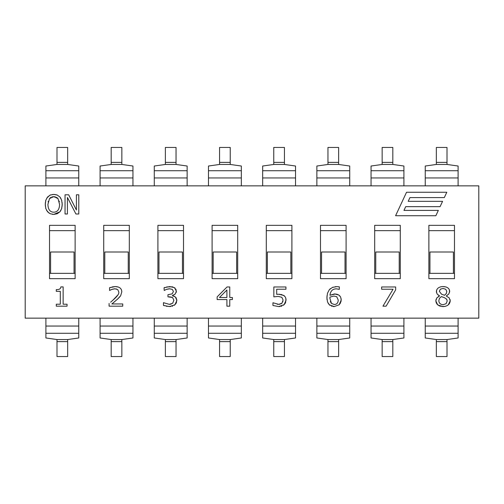 <?xml version="1.0" encoding="UTF-8"?>
<svg xmlns="http://www.w3.org/2000/svg" width="504" height="504" viewBox="0 0 504 504"><rect width="100%" height="100%" fill="white"/><g stroke="black" fill="none" stroke-linecap="round" stroke-linejoin="round"><path stroke-width="0.76" d="M453.411 273.338L429.944 273.338L429.944 252L453.411 252L453.411 273.338L454.476 273.338M399.218 273.338L375.751 273.338L375.751 252L399.218 252L399.218 273.338L400.283 273.338M345.026 273.338L321.552 273.338L321.552 252L345.026 252L345.026 273.338L346.091 273.338M290.833 273.338L267.359 273.338L267.359 252L290.833 252L290.833 273.338L291.898 273.338M458.104 185.856L458.104 166.024L447.01 164.455L447.01 147.452L436.344 147.452L436.344 164.455L425.25 166.024L425.25 185.856M425.25 318.144L425.25 337.976L436.344 339.545L436.344 356.549L447.01 356.549L447.01 339.545L458.104 337.976L458.104 318.144M403.912 185.856L403.912 166.024L392.818 164.455L392.818 147.452L382.152 147.452L382.152 164.455L371.051 166.024L371.051 185.856M371.051 318.144L371.051 337.976L382.152 339.545L382.152 356.549L392.818 356.549L392.818 339.545L403.912 337.976L403.912 318.144M349.719 185.856L349.719 166.024L338.625 164.455L338.625 147.452L327.953 147.452L327.953 164.455L316.858 166.024L316.858 185.856M316.858 318.144L316.858 337.976L327.953 339.545L327.953 356.549L338.625 356.549L338.625 339.545L349.719 337.976L349.719 318.144M295.527 185.856L295.527 166.024L284.432 164.455L284.432 147.452L273.76 147.452L273.76 164.455L262.666 166.024L262.666 185.856M262.666 318.144L262.666 337.976L273.76 339.545L273.76 356.549L284.432 356.549L284.432 339.545L295.527 337.976L295.527 318.144M236.641 273.338L213.167 273.338L213.167 252L236.641 252L236.641 273.338L237.705 273.338M182.448 273.338L158.974 273.338L158.974 252L182.448 252L182.448 273.338L183.513 273.338M128.249 273.338L104.782 273.338L104.782 252L128.249 252L128.249 273.338L129.32 273.338M241.334 185.856L241.334 166.024L230.24 164.455L230.24 147.452L219.568 147.452L219.568 164.455L208.473 166.024L208.473 185.856M187.142 185.856L187.142 166.024L176.047 164.455L176.047 147.452L165.375 147.452L165.375 164.455L154.281 166.024L154.281 185.856M132.949 185.856L132.949 166.024L121.848 164.455L121.848 147.452L111.182 147.452L111.182 164.455L100.088 166.024L100.088 185.856M208.473 318.144L208.473 337.976L219.568 339.545L219.568 356.549L230.24 356.549L230.24 339.545L241.334 337.976L241.334 318.144M154.281 318.144L154.281 337.976L165.375 339.545L165.375 356.549L176.047 356.549L176.047 339.545L187.142 337.976L187.142 318.144M100.088 318.144L100.088 337.976L111.182 339.545L111.182 356.549L121.848 356.549L121.848 339.545L132.949 337.976L132.949 318.144M74.056 273.338L50.589 273.338L50.589 252L74.056 252L74.056 273.338L75.127 273.338M78.75 185.856L78.75 166.024L67.656 164.455L67.656 147.452L56.99 147.452L56.99 164.455L45.895 166.024L45.895 185.856M45.895 318.144L45.895 337.976L56.99 339.545L56.99 356.549L67.656 356.549L67.656 339.545L78.75 337.976L78.75 318.144M67.416 197.442L75.915 213.998L78.775 213.998L78.775 194.796L76.394 194.796L76.394 209.998L68.664 194.796L65.035 194.796L65.035 213.998L67.416 213.998L67.416 197.442M446.796 192.257L406.533 192.257L395.59 215.731L435.853 215.731L438.341 210.395L403.962 210.395L405.701 206.659L440.08 206.659L442.569 201.329L408.19 201.329L409.935 197.593L444.308 197.593L446.796 192.257M56.297 304.214L56.297 306.174L67.064 306.174L67.064 304.214L63.145 304.214L63.145 286.908L60.839 286.908C60.757 288.836 59.245 289.731 56.297 289.586L56.297 291.344L60.297 291.344L60.297 304.214L56.297 304.214M109.097 303.452L109.097 306.174L122.73 306.174L122.73 303.95L111.869 303.95L117.715 298.966L120.677 295.684L121.81 291.841C121.672 288.464 119.473 286.707 115.227 286.568L109.563 287.721L109.563 290.455L111.869 289.397L115.007 288.792L117.715 289.573L118.805 291.98C119.139 293.561 117.684 295.842 114.433 298.828L110.634 302.192M109.563 287.721L110.414 287.406M112.121 286.946L115.227 286.568L118.295 287.028M121.527 290.058L121.81 291.841L120.677 295.684L119.769 296.875M119.341 297.354L117.067 299.571M115.164 301.241L111.869 303.95M112.663 300.466L117.911 294.935M116.518 288.987L116.172 288.905M115.007 288.792L113.904 288.874M112.959 289.069L110.66 289.926M164.228 290.474L166.408 289.397L169.583 288.792L172.292 289.384L173.439 291.469L172.185 293.863L167.964 294.689L167.964 296.825L172.557 297.505L173.874 300.289L172.664 303.282L169.319 304.353L163.453 302.671L163.453 305.399L169.489 306.577L174.919 304.807L176.879 300.478L175.342 296.932L172.368 295.684L175.247 293.989L176.444 291.205L174.466 287.658L169.829 286.568L164.058 287.752L164.228 290.474M169.319 304.353L171.139 304.107M172.557 297.505L171.581 297.083M170.44 296.881L169.224 296.825M169.583 288.792L168.468 288.874M167.542 289.069L166.408 289.397M164.058 287.752L164.94 287.4M166.679 286.933L172.393 286.82M172.431 286.826L175.178 288.187M175.946 289.145L176.255 292.414M174.756 294.424L172.368 295.502M172.368 295.684L173.263 295.898M173.861 296.087L175.505 297.07M176.047 297.675L176.463 298.362M176.809 299.534L176.368 302.866M176.035 303.477L174.227 305.342M172.595 306.13L172.198 306.249M170.825 306.508L166.194 306.23M164.43 305.758L163.453 305.399M229.755 306.174L229.755 299.578L232.388 299.578L232.388 297.505L229.755 297.505L229.755 286.971L227.033 286.971L217.155 296.869L217.155 299.578L226.907 299.578L226.907 306.174L229.755 306.174M226.907 297.505L219.473 297.505L226.907 290.008L226.907 297.505M280.041 306.495L278.725 306.577L284.143 304.693L286.089 300.075L285.503 297.24L283.815 295.438L278.693 294.242L276.69 294.349L276.69 289.227L285.944 289.227L285.944 286.971L273.842 286.971L273.842 296.869L278.195 296.402L281.837 297.291L283.084 300.056L281.963 303.188L278.775 304.353L272.935 302.765L272.935 305.487L278.725 306.577L272.935 305.487M276.69 294.349L277.37 294.286M277.622 294.267L279.966 294.279M281.068 294.393L284.489 295.955M285.995 298.784L285.573 302.639M285.245 303.295L283.45 305.248M281.824 306.073L281.112 306.293M277.131 304.208L278.069 304.328M278.775 304.353L279.941 304.227M281.024 303.855L281.963 303.188M282.794 301.846L282.92 301.455M340.679 302.665L339.167 304.775L334.215 306.577L339.167 304.775L341.233 299.949L340.641 297.07L338.839 295.048L334.543 293.914L329.956 295.25C330.479 290.997 332.627 288.861 336.414 288.836L339.318 289.353L339.318 286.877L336.817 286.612L332.426 287.431L329.314 289.712L327.493 293.221L326.901 297.738L327.55 302.041L329.332 304.838L334.215 306.577L333.062 306.508M338.234 300.056C338.089 303.005 336.76 304.479 334.234 304.479L331.462 303.389L329.893 298.318L329.956 297.102L333.906 296.043L336.722 296.711L338.234 300.056M329.956 297.102L329.893 298.318M330.334 301.512L331.311 303.232M329.956 295.25L335.525 293.945M336.521 294.078L338.839 295.048L340.074 296.163M341.139 298.696L341.038 301.619M331.909 306.274L331.493 306.142M330.007 305.38L328.199 303.427M327.008 299.653L326.995 295.817M329.314 289.718L330.397 288.641M332.426 287.431L333.213 287.135M335.141 286.713L337.396 286.625M338.871 286.77L339.318 286.877M382.952 306.174L386.114 306.174L395.665 289.85L395.665 286.971L381.648 286.971L381.648 289.227L393.07 289.227L382.952 306.174M436.313 303.125L435.828 300.869L437.73 304.958L443.035 306.608C447.483 306.319 449.883 304.391 450.223 300.819L449.228 297.927L446.305 296.031L448.806 293.977L449.681 291.419C449.474 288.364 447.25 286.732 443.022 286.537C438.871 286.782 436.647 288.464 436.357 291.596L437.144 294.034L439.564 295.917L436.785 298.003L435.828 300.869L436.13 299.2M447.193 301.071L446.059 303.723L443.066 304.693C440.427 304.517 439.009 303.181 438.82 300.68L439.469 298.318L441.353 296.572L444.591 297.769L446.651 299.187L447.193 301.071M446.771 291.451L446.311 293.53L444.56 295.3L441.435 294.097L439.331 291.299L440.364 289.208L443.022 288.433L445.775 289.296L446.771 291.451M449.385 289.832L449.581 292.295M448.806 293.977L446.305 295.949M446.305 296.031L446.695 296.195M450.066 299.508L450.223 300.819L448.308 304.832M445.334 306.344L441.762 306.539M440.433 306.3L440.03 306.18M439.274 305.897L436.76 303.912M443.243 297.234L441.353 296.572M446.935 299.666L446.349 298.859M436.785 298.003L437.094 297.625M438.247 296.629L439.564 295.917M439.564 295.842L438.196 295.016M436.483 292.685L436.666 289.964M440.868 286.77L443.022 286.537L446.116 286.997M447.81 287.872L448.749 288.748M60.946 210.313L59.932 211.793L61.645 208.624L62.238 204.397L61.627 200.132L59.932 196.995L57.273 195.079L53.739 194.393L50.242 195.054L47.559 196.995L45.858 200.151L45.259 204.397L45.851 208.637L47.546 211.793L50.236 213.746L53.739 214.402L57.185 213.765L59.932 211.793L53.739 214.402L52.246 214.301M59.573 204.397C59.409 209.519 57.469 212.115 53.752 212.197C50.035 212.115 48.088 209.519 47.918 204.397L49.493 198.595L53.752 196.604L58.004 198.595L59.573 204.397M48.239 201.398L48.126 201.928M46.759 198.135L49.751 195.287M50.242 195.054L50.828 194.834M52.252 194.5L55.245 194.5M56.467 194.777L57.273 195.079M59.932 196.995L60.934 198.482M61.627 200.132L61.847 200.901M62.137 202.564L62.143 206.193M61.86 207.85L61.645 208.624M55.345 196.806L52 196.837M50.898 197.316L49.493 198.595M58.004 198.595L56.536 197.291M59.352 201.852L59.163 201.027M49.008 213.079L46.538 210.307M45.851 208.643L45.637 207.868M45.354 206.212L45.335 202.728M45.58 201.159L45.858 200.151M478.8 185.856L478.8 318.144L25.2 318.144L25.2 185.856L478.8 185.856M75.127 225.332L75.127 278.668L49.524 278.668L49.524 225.332L75.127 225.332M103.717 225.332L129.32 225.332L129.32 278.668L103.717 278.668L103.717 225.332M157.91 225.332L183.513 225.332L183.513 278.668L157.91 278.668L157.91 225.332M212.102 225.332L237.705 225.332L237.705 278.668L212.102 278.668L212.102 225.332M266.295 225.332L291.898 225.332L291.898 278.668L266.295 278.668L266.295 225.332M320.487 225.332L346.091 225.332L346.091 278.668L320.487 278.668L320.487 225.332M374.68 225.332L400.283 225.332L400.283 278.668L374.68 278.668L374.68 225.332M428.873 225.332L454.476 225.332L454.476 278.668L428.873 278.668L428.873 225.332M429.944 273.338L428.873 273.338M428.873 230.662L454.476 230.662M375.751 273.338L374.68 273.338M374.68 230.662L400.283 230.662M321.552 273.338L320.487 273.338M320.487 230.662L346.091 230.662M267.359 273.338L266.295 273.338M266.295 230.662L291.898 230.662M213.167 273.338L212.102 273.338M212.102 230.662L237.705 230.662M158.974 273.338L157.91 273.338M157.91 230.662L183.513 230.662M104.782 273.338L103.717 273.338M103.717 230.662L129.32 230.662M49.524 273.338L50.589 273.338M75.127 230.662L49.524 230.662M425.25 177.95L458.104 177.95M436.344 162.389L447.01 162.389M436.344 164.455L447.01 164.455M425.25 170.711L458.104 170.711M458.104 326.05L425.25 326.05M447.01 341.611L436.344 341.611M447.01 339.545L436.344 339.545M458.104 333.289L425.25 333.289M371.051 177.95L403.912 177.95M382.152 162.389L392.818 162.389M382.152 164.455L392.818 164.455M371.051 170.711L403.912 170.711M403.912 326.05L371.051 326.05M392.818 341.611L382.152 341.611M392.818 339.545L382.152 339.545M403.912 333.289L371.051 333.289M316.858 177.95L349.719 177.95M327.953 162.389L338.625 162.389M327.953 164.455L338.625 164.455M316.858 170.711L349.719 170.711M349.719 326.05L316.858 326.05M338.625 341.611L327.953 341.611M338.625 339.545L327.953 339.545M349.719 333.289L316.858 333.289M262.666 177.95L295.527 177.95M273.76 162.389L284.432 162.389M273.76 164.455L284.432 164.455M262.666 170.711L295.527 170.711M295.527 326.05L262.666 326.05M284.432 341.611L273.76 341.611M284.432 339.545L273.76 339.545M295.527 333.289L262.666 333.289M208.473 177.95L241.334 177.95M219.568 162.389L230.24 162.389M219.568 164.455L230.24 164.455M208.473 170.711L241.334 170.711M154.281 177.95L187.142 177.95M165.375 162.389L176.047 162.389M165.375 164.455L176.047 164.455M154.281 170.711L187.142 170.711M100.088 177.95L132.949 177.95M111.182 162.389L121.848 162.389M111.182 164.455L121.848 164.455M100.088 170.711L132.949 170.711M241.334 326.05L208.473 326.05M230.24 341.611L219.568 341.611M230.24 339.545L219.568 339.545M241.334 333.289L208.473 333.289M187.142 326.05L154.281 326.05M176.047 341.611L165.375 341.611M176.047 339.545L165.375 339.545M187.142 333.289L154.281 333.289M132.949 326.05L100.088 326.05M121.848 341.611L111.182 341.611M121.848 339.545L111.182 339.545M132.949 333.289L100.088 333.289M45.895 177.95L78.75 177.95M56.99 162.389L67.656 162.389M56.99 164.455L67.656 164.455M45.895 170.711L78.75 170.711M78.75 326.05L45.895 326.05M67.656 341.611L56.99 341.611M67.656 339.545L56.99 339.545M78.75 333.289L45.895 333.289"/></g></svg>
